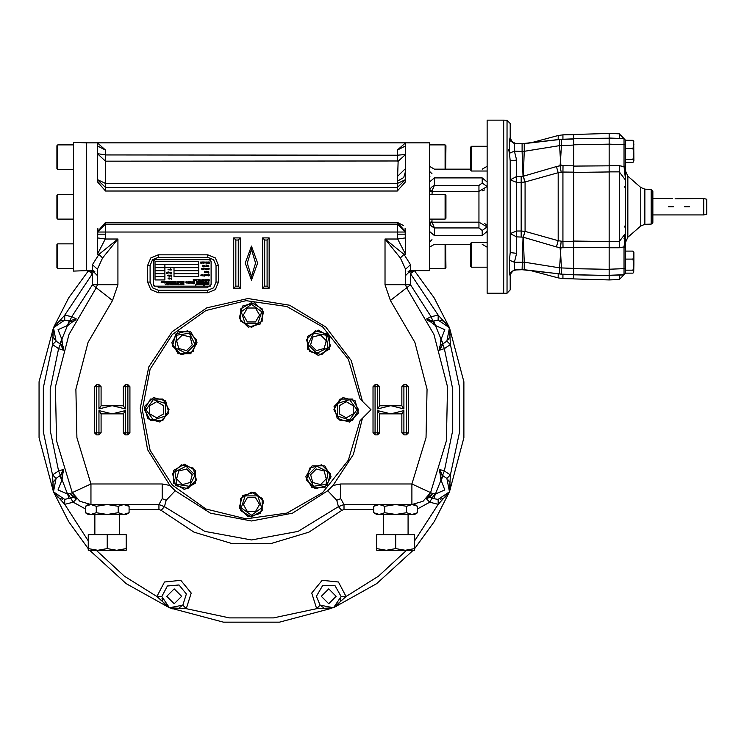 <?xml version="1.0" encoding="UTF-8"?>
<svg xmlns="http://www.w3.org/2000/svg" width="744" height="744" viewBox="0 0 744 744"><rect width="100%" height="100%" fill="white"/><g stroke="black" fill="none" stroke-linecap="round" stroke-linejoin="round"><path stroke-width="1.12" d="M205.856 268.593L206.646 268.352L206.06 268.575L206.516 269.365L205.856 268.593M166.256 283.752L165.745 284.413L166.256 283.752M183.275 281.743L182.624 282.655L183.098 282.441L182.587 281.706L183.275 281.743M209.297 274.787L208.618 274.806L209.287 275.652L208.497 275.959L209.073 275.671L208.422 274.741L209.297 274.787M171.464 269.263L170.832 270.184L171.297 269.96L170.776 269.226L171.464 269.263M165.484 282.181L165.54 281.558L166.368 281.864L166.052 282.701L165.428 282.506L166.117 282.469L166.117 281.771L165.484 282.181M168.005 269.198L168.544 269.83L168.005 269.198M206.544 265.803L205.911 265.004L206.795 265.069L206.758 266.138L205.781 266.501L206.544 265.803M168.377 272.537L167.921 271.96L168.553 272.016L168.525 272.769L167.828 273.029L168.377 272.537M177.602 283.92L178.383 283.585L178.383 284.757L177.602 283.92M178.207 281.874L178.978 281.539L178.978 282.711L178.207 281.874M208.153 268.482L209.138 268.445L208.906 269.821L208.162 269.588L208.962 269.523L208.971 268.584L208.153 268.482M179.239 281.911L179.881 281.576L179.834 282.636L179.239 281.911M163.076 281.539L163.206 282.711L162.48 281.743L162.341 282.72L162.332 281.558L163.076 282.553L163.076 281.539M203.056 274.527L203.224 276.015L202.303 274.787L202.108 276.015L202.108 274.555L203.056 275.81L203.056 274.527M196.314 279.604L197.086 279.818L196.816 280.627L196.314 279.604M204.563 271.681L205.381 271.737L205.205 272.769L204.498 272.248L205.223 271.858L204.563 271.681M169.558 283.622L170.171 283.669L170.041 284.441L169.558 283.622M181.406 281.651L180.913 282.72L181.22 281.66L180.671 281.539L181.406 281.651M169.167 272.248L169.744 272.946L169.167 272.248M360.124 420.611L348.332 460.173L322.71 492.528L286.905 513.062L246.032 518.838L205.939 509.026L172.348 485.041L150.065 450.306L142.262 409.777L150.065 369.238L172.348 334.502L205.939 310.518L246.032 300.706L286.905 306.482L322.71 327.016L348.332 359.371L360.124 398.933L370.958 409.777L360.124 420.611M201.457 268.854L202.033 268.231L202.582 268.835L202.005 269.458L201.457 268.854M167.614 275.54L168.051 275.057L168.479 275.522L168.042 276.005L167.614 275.54M200.731 275.075L201.763 274.815L201.485 275.606L200.731 275.075M207.278 274.573L208.153 274.815L207.892 275.615L207.278 274.573M195.04 280.088L195.579 279.493L196.1 280.07L195.56 280.655L195.04 280.088M199.866 280.088L200.899 279.828L200.629 280.618L199.866 280.088M179.722 284.106L180.253 284.664L179.555 284.217L180.299 283.603L179.722 284.106M175.947 284.022L176.756 283.817L176.542 284.441L175.947 284.022M166.489 283.622L167.186 283.808L166.972 284.441L166.489 283.622M201.95 280.088L202.489 279.493L203.01 280.07L202.461 280.655L201.95 280.088M200.22 262.539L200.759 261.953L201.28 262.52L200.74 263.106L200.22 262.539M168.023 278.033L168.739 278.228L168.525 278.879L168.023 278.033M168.879 269.096L169.576 269.282L169.362 269.914L168.879 269.096M202.256 265.943L202.582 265.366L203.345 265.664L203.056 266.501L202.256 265.943M201.671 268.844L202.349 269.021L202.191 268.435L201.671 268.844M167.781 275.531L168.302 275.401L167.781 275.531M200.936 275.066L201.261 275.494L201.578 274.908L200.936 275.066M195.235 280.07L195.877 280.246L195.728 279.688L195.235 280.07M200.071 280.07L200.545 280.469L200.713 279.911L200.071 280.07M176.105 284.013L176.607 284.143L176.105 284.013M202.145 280.07L202.787 280.246L202.638 279.688L202.145 280.07M200.424 262.53L200.899 262.92L201.01 262.232L200.424 262.53M202.47 265.924L203.14 266.11L202.982 265.524L202.47 265.924M171.483 275.085L171.464 276.294L170.906 276.266L170.664 275.103L171.325 275.624L171.483 275.085M172.227 282.143L173.129 281.539L173.129 282.711L172.227 282.143M161.076 282.143L161.987 281.539L161.987 282.711L161.076 282.143M170.534 278.619L171.464 277.996L171.464 279.205L170.534 278.619M652.823 218.95L652.823 194.491M652.823 197.858L652.823 219.257M652.823 222.437L652.823 191.003L651.233 189.357L651.233 224.084L652.823 222.437M609.141 275.401L624.03 274.88L625.62 273.234L625.62 180.206L625.62 188.874L624.504 186.4M619.259 275.048L619.259 279.604L625.62 273.113L632.977 273.113L633.665 272.323L633.86 264.641L632.977 259.126L625.62 259.126M609.141 270.342L609.141 275.233L624.03 274.759L624.03 246.906L625.62 247.706L625.62 258.559M633.665 161.597L632.977 162.387L625.62 162.387L625.62 165.735L625.62 144.866L624.03 144.736L624.03 166.535L625.62 180.206L619.259 171.892L619.259 241.549L625.62 233.235L625.62 165.735L624.03 166.535L625.044 173.482M633.86 141.806L632.977 140.328L625.62 140.207L625.62 144.866M609.141 143.099L609.141 138.207L624.03 138.682L609.141 138.04M609.141 247.659L573.698 247.315L573.698 268.658L609.141 269.337L609.141 140.132M609.141 275.457L573.698 274.722L573.698 278.926L609.141 279.977L609.141 275.457L573.698 274.843M609.141 137.984L609.141 133.474L573.698 134.515L573.698 138.719L609.141 138.152L573.698 138.607M609.141 138.207L609.141 144.103L573.698 144.782L573.698 247.315M573.698 274.564L561.339 274.127L573.698 274.564M509.491 273.169L510.245 276.117L510.245 289.9L510.737 273.69L512.886 271.002L515.787 269.942L514.346 269.858L509.491 273.169L509.491 260.168L510.245 252.569L510.245 160.871L509.491 153.273L509.491 140.272L510.245 137.324L510.245 123.541L510.245 138.096M510.245 175.417L510.245 176.97M510.245 236.471L510.245 238.024L510.245 236.471M507.064 293.192L507.064 120.249L503.651 120.128L503.651 293.313L507.064 293.192L510.245 289.9M625.62 159.43L632.977 159.43L633.86 160.909L633.665 141.118M632.977 259.126L633.86 255.09L633.86 264.641L632.977 270.156L625.62 270.156L625.62 260.195M632.977 251.054L633.86 255.09L633.86 252.188L632.977 251.054L625.62 251.054M633.665 272.323L632.977 270.156M703.722 214.96L706.8 214.142L706.8 199.299L703.722 198.481L703.722 214.96L652.897 214.96L652.897 215.965L652.897 197.476M503.651 120.184L487.171 120.184L487.171 293.257L503.651 293.257M429.474 182.02L434.422 177.872L434.422 185.461L431.483 187.19L429.697 189.608L432.059 191.282L478.922 191.282L478.922 185.461L434.422 185.461L432.338 190.018L431.948 194.361M429.697 223.832L432.059 222.168L434.422 227.98L431.483 226.25L429.697 223.832L429.474 222.642L431.948 221.535L432.059 222.168L478.922 222.168L478.922 191.282L487.171 186.53L482.224 183.033L478.922 185.461M97.352 145.936L105.592 150.065L97.352 142.848L97.352 181.685L105.592 191.059L397.333 191.059L405.573 181.685L405.573 142.848L429.474 142.848L429.474 270.593L410.521 270.593L410.521 264.706L404.02 254.327L384.974 238.973L384.974 284.729L390.433 300.52L410.521 284.729L384.974 284.729M405.573 237.885L397.64 238.973L405.573 254.327L405.08 228.51M97.845 228.51L97.352 254.327L98.906 254.327L117.952 238.973L102.598 258.01L97.352 269.198L92.405 264.706L92.405 270.593L97.352 275.54M86.639 142.82L86.639 270.621L73.451 271.086L73.451 142.355L86.639 142.82M57.79 268.528L56.963 267.71L56.963 244.627L57.79 243.809L57.79 268.528L73.451 268.528M56.963 218.262L57.79 219.08L56.963 218.262L56.963 195.179L57.79 194.361L57.79 219.08L73.451 219.08M57.79 169.632L56.963 168.814L56.963 145.731L57.79 144.913L57.79 169.632L73.451 169.632M417.57 508.859L429.753 502.246L438.216 504.348L438.151 499.401L449.432 491.775L446.856 478.401L450.39 474.951L459.634 431.827L459.634 387.717L450.39 344.593L446.856 341.143L449.432 327.769L438.151 320.143L438.216 315.196L410.521 273.68L412.167 272.276L411.851 270.593M438.151 320.143L433.706 320.915L435.426 325.547L444.856 329.666L441.099 339.245L443.164 343.737L446.856 341.143M443.164 475.807L441.099 480.299L444.856 489.877L435.426 493.997L433.706 498.629L438.151 499.401L449.432 491.775L446.856 478.401L442.522 475.537L440.913 480.206L439.611 469.436L444.326 470.933L442.522 475.537L439.611 469.436L439.397 471.305M89.689 550.281L126.238 583.649L169.465 607.736L186.288 608.694L191.189 593.042L180.82 580.329L164.489 581.985L156.891 596.521L161.829 596.465L167.353 586.021L178.988 584.924L186.335 594.01L182.829 605.16L186.288 608.694L229.412 617.939L273.513 617.939L316.637 608.694L311.736 593.042L322.106 580.329L338.436 581.985L346.034 596.521L341.096 596.465L334.995 585.658L322.589 585.584L316.367 596.316L320.097 605.16L316.637 608.694L333.461 607.736L376.687 583.649L413.236 550.281M88.285 540.888L64.709 504.348L73.172 502.246L67.983 493.784L70.289 493.514L72.977 497.308L64.775 499.401L53.494 491.775L56.07 478.401L53.494 491.775L64.775 499.401L64.709 504.348L53.494 491.775L68.662 521.572L88.285 548.654M69.22 498.629L67.499 493.997L58.069 489.877L61.826 480.299L59.762 475.807L56.07 478.401L52.536 474.951L53.494 491.775L52.694 488.864M59.762 475.807L60.404 475.537L58.599 470.933L52.536 474.951L43.291 431.827L43.291 387.717L52.536 344.593L56.07 341.143L53.494 327.769L64.775 320.143L64.709 315.196L53.494 327.769L39.023 381.802L39.023 437.742L53.494 491.775L56.116 495.718M56.07 341.143L59.762 343.737L61.826 339.245L58.069 329.666L67.499 325.547L69.22 320.915L64.775 320.143M94.869 271.253L93.456 271.253L92.405 273.68L88.415 270.9M432.106 497.903L433.706 498.629L432.106 497.903L434.942 493.784L432.636 493.514L426.303 498.703L429.753 502.246L432.106 497.903L429.948 497.308L432.636 493.514L430.627 492.593L423.029 501.307L411.925 504.553L411.925 483.944L430.627 492.593L446.381 440.867L447.507 386.806L433.91 334.465L406.633 287.779L405.573 284.729L405.573 269.198L400.328 258.01L384.974 238.973L397.64 238.973L397.333 232.044L405.573 232.044L397.333 224.084L397.333 232.044L105.592 232.044L105.592 234.128L97.352 234.128M405.573 234.128L397.333 234.128M97.352 237.885L105.285 238.973L97.352 254.327M240.34 288.207L233.746 288.207L233.746 237.941L240.34 237.941L240.34 288.207L238.275 286.152L235.802 286.152L235.802 239.996L238.275 239.996L238.275 286.152M240.34 237.941L238.275 239.996M233.746 237.941L235.802 239.996M233.746 288.207L235.802 286.152M269.179 288.207L269.179 237.941L262.586 237.941L262.586 288.207L269.179 288.207L267.124 286.152L267.124 239.996L264.65 239.996L264.65 286.152L267.124 286.152M262.586 288.207L264.65 286.152M269.179 237.941L267.124 239.996M262.586 237.941L264.65 239.996M204.898 265.357L204.879 266.929L203.912 265.636L203.717 266.938L203.726 265.357L204.693 266.705L204.898 265.357M207.911 266.268L207.167 266.436L207.083 265.348L207.883 265.403L207.278 266.12L207.911 266.268M167.549 281.539L167.53 282.711L166.805 281.743L166.647 282.711L166.665 281.539L167.4 282.553L167.549 281.539M170.134 281.539L170.116 282.711L169.39 281.743L169.251 282.72L169.241 281.558L169.985 282.553L170.134 281.539M379.273 514.439L376.734 514.439L373.795 512.746L379.273 514.439L384.741 512.746L384.741 506.246L379.273 504.553L373.795 506.246L373.795 512.746L379.273 514.439L412.102 514.439L417.57 512.746L417.57 506.246L412.102 504.553L406.633 506.246L406.633 512.746L395.687 514.439L384.741 512.746M417.57 512.746L414.641 514.439L412.102 514.439L406.633 512.746M414.641 504.553L412.102 504.553L417.57 506.246L414.641 504.553M373.795 509.491L343.97 509.491L343.97 504.553L412.102 504.553M395.687 534.62L376.734 534.62L376.734 550.281L405.164 550.281L414.641 548.588L414.641 550.281L405.164 550.281L395.687 548.588L395.687 534.62L414.641 534.62L414.641 548.588M162.173 483.944L162.173 498.666L166.21 500.266L175.166 490.752L169.911 485.451L162.173 483.944L91.001 483.944L72.298 492.593L56.544 440.867L55.419 386.806L69.006 334.465L96.292 287.779L97.352 284.729L92.405 284.729L112.493 300.52L88.052 342.333L75.888 389.205L76.892 437.621L91.001 483.944L91.001 504.553L88.285 504.553L85.346 506.246L85.346 512.746L90.824 514.439L88.285 514.439L85.346 512.746L90.824 514.439L96.292 512.746L96.292 506.246L90.824 504.553L85.346 506.246M123.653 504.553L129.121 506.246L123.653 504.553L118.184 506.246L118.184 512.746L107.238 514.439L90.824 514.439M96.292 512.746L107.238 514.439L123.653 514.439L129.121 512.746L129.121 506.246L126.192 504.553M129.121 512.746L126.192 514.439L123.653 514.439L118.184 512.746M107.238 534.62L88.285 534.62L88.285 550.281L116.715 550.281L126.192 548.588L126.192 550.281L116.715 550.281L107.238 548.588L107.238 534.62L126.192 534.62L126.192 548.588M445.135 169.13L445.135 144.913L429.474 144.913M445.637 169.13L445.963 145.731L445.135 144.913M445.637 244.311L445.963 267.71L445.135 268.528L445.135 244.311M445.135 194.361L445.963 195.179L445.963 218.262L445.135 219.08L445.135 194.361L429.474 194.361M471.51 171.008L470.682 170.181L470.682 147.107L471.51 146.28L471.51 171.008L487.171 171.008M471.51 267.161L470.682 266.333L470.682 243.26L471.51 242.432L471.51 267.161L487.171 267.161M651.233 224.084L644.871 224.307L644.871 189.134L651.233 189.357M644.871 224.307L640.751 225.944L640.751 187.497L644.871 189.134M640.751 225.944L627.862 237.252L627.862 176.189L625.62 171.232M516.606 236.88L516.606 253.379L514.346 262.288L514.346 269.858L522.065 269.616L522.986 237.15L516.606 236.88L510.245 233.625L516.606 231.049L521.172 231.049L521.172 182.392L516.606 182.401L516.606 236.88M516.606 160.062L516.606 176.56L521.172 176.542L522.986 176.291L522.065 151.46L514.346 151.153L516.606 160.062L510.245 160.871M573.698 145.043L561.45 145.517L560.511 160.481L559.59 145.61L524.213 151.311L524.213 143.732L514.346 143.583L522.065 143.825L522.065 151.46L524.213 151.311L523.274 176.272L525.05 182.01L525.05 231.43L558.167 240.703L558.167 172.738L524.966 182.029L521.172 182.392L521.172 176.542M530.863 270.602L558.167 277.912L558.167 273.82M558.167 139.621L558.167 135.529L530.863 142.839M558.167 277.912L562.948 278.591L562.948 274.183M573.698 247.603L560.939 247.761L560.511 252.337L560.092 247.696L556.428 246.896L558.167 240.703L562.948 241.437L562.948 172.004L558.167 172.738L556.428 166.544L560.092 165.745L560.511 161.104L560.939 165.68L573.698 165.838M562.948 139.258L562.948 134.85L558.167 135.529M609.141 133.483L619.259 133.836L619.259 138.393M431.948 219.08L431.948 221.535M478.922 227.98L478.922 222.168L487.171 226.911L482.224 230.407L478.922 227.98L434.422 227.98L434.422 235.569L482.224 235.569L482.224 230.407M408.047 271.253L409.46 271.253L409.433 270.714M414.641 548.654L434.264 521.572L449.432 491.775L463.903 437.742L463.903 381.802L449.432 327.769L438.216 315.196L431.083 316.646L433.045 321.148L433.706 320.915M450.371 487.125L449.432 491.775L450.39 474.951L444.326 470.933L452.733 430.441L452.733 389.103L444.326 348.62L441.099 339.245L435.426 325.547L426.693 318.916L431.083 316.646L410.521 284.729L410.521 273.68L409.46 271.253L412.167 272.276L414.324 270.593M446.809 323.826L449.432 327.769L450.39 344.593L444.326 348.62L439.611 350.108L439.397 348.238M88.545 270.593L68.764 297.805L53.494 327.769L52.536 344.593L58.599 348.62L50.192 389.103L50.192 430.441L58.599 470.933L63.314 469.436L63.528 471.305M62.515 345.588L60.404 344.016L63.314 350.108L58.599 348.62L60.404 344.016L59.762 343.737M67.695 325.621L76.232 318.916L71.843 316.646L64.709 315.196L92.405 273.68L92.405 284.729L71.843 316.646L67.499 325.547L61.826 339.245L63.314 350.108L63.528 348.238M97.352 269.198L97.352 284.729L117.952 284.729L117.952 238.973L105.285 238.973L105.592 234.128M105.592 222.382L105.592 232.044L97.352 232.044L105.592 224.084L397.333 224.084L397.333 222.382L105.592 222.382L97.352 231.756M105.592 150.065L105.592 154.919L397.333 155.189L397.333 150.065L405.573 145.936M379.617 432.85L377.552 432.85L377.552 434.905L379.617 432.85L379.617 413.822L401.872 413.822L401.872 432.85L403.927 434.905L403.927 432.85L401.872 432.85M406.401 432.85L406.401 434.905L408.465 432.85L406.401 432.85L406.401 386.694L408.465 386.694L406.401 384.639L406.401 386.694L403.927 386.694L403.927 384.639L401.872 386.694L403.927 386.694L403.927 408.949L390.74 405.647L377.552 408.949L377.552 386.694L379.617 386.694L377.552 384.639L377.552 386.694L375.088 386.694L375.088 384.639L373.023 386.694L375.088 386.694L375.088 432.85L373.023 432.85L375.088 434.905L375.088 432.85L377.552 432.85L377.552 410.595L390.74 413.897L403.927 410.595L403.927 432.85L406.401 432.85M123.309 386.694L125.373 386.694L125.373 384.639L123.309 386.694L123.309 405.722L101.054 405.722L101.054 386.694L98.999 384.639L98.999 386.694L101.054 386.694M96.525 386.694L96.525 384.639L94.46 386.694L96.525 386.694L96.525 432.85L94.46 432.85L96.525 434.905L96.525 432.85L98.999 432.85L98.999 434.905L101.054 432.85L98.999 432.85L98.999 410.595L112.186 413.897L125.373 410.595L125.373 432.85L123.309 432.85L125.373 434.905L125.373 432.85L127.838 432.85L127.838 434.905L129.902 432.85L127.838 432.85L127.838 386.694L129.902 386.694L127.838 384.639L127.838 386.694L125.373 386.694L125.373 408.949L112.186 405.647L98.999 408.949L98.999 386.694L96.525 386.694M327.76 490.752L336.716 500.266L340.752 498.666L340.752 483.944L333.014 485.451L327.76 490.752L292.504 513.183L251.463 521.033L210.422 513.183L175.166 490.752M343.97 509.491L341.766 510.338L308.909 532.118L271.169 543.483L231.756 543.483L194.017 532.118L161.16 510.338L164.461 506.655L204.879 531.365L251.463 539.986L298.046 531.365L338.464 506.655L336.716 500.266M341.766 510.338L338.464 506.655L343.97 504.553L340.752 498.666M161.16 510.338L158.956 509.491L158.956 504.553L162.173 498.666M158.333 254.829L150.762 257.973L147.619 265.552L150.093 265.552L150.093 282.032L152.511 287.854L158.333 290.272L207.781 290.272L207.781 292.745L215.36 289.602L218.494 282.032L218.494 265.552L215.36 257.973L207.781 254.829L158.333 254.829L158.333 257.303L152.511 259.721L150.093 265.552M147.619 265.552L147.619 282.032L150.093 282.032M207.781 290.272L213.612 287.854L216.02 282.032L216.02 265.552L213.612 259.721L207.781 257.303L207.781 254.829M216.02 265.552L218.494 265.552M216.02 282.032L218.494 282.032M147.619 282.032L150.762 289.602L158.333 292.745L158.333 290.272M85.346 508.859L73.172 502.246L76.623 498.703L75.191 497.736M72.977 497.308L76.623 498.703L70.289 493.514L72.298 492.593L79.896 501.307L91.001 504.553L158.956 504.553L164.461 506.655L166.21 500.266M205.502 262.865L204.795 263.013L204.712 261.981L205.465 262.037L204.888 262.706L205.502 262.865M193.208 279.521L193.589 280.488L193.877 279.53L194.277 280.488L194.733 279.521L194.751 280.618L193.375 280.627L193.208 279.521M204.107 268.268L204.089 269.839L203.112 268.547L202.926 269.858L202.935 268.277L203.903 269.626L204.107 268.268M170.46 275.819L169.874 275.922L169.809 275.085L170.46 275.819M164.526 281.53L165.112 281.539L165.112 282.729L164.526 281.53M195.719 285.631L195.719 284.803L195.719 285.631M186.27 282.785L186.911 282.85L185.926 282.432L185.981 281.678L187.116 281.651L187.386 282.041L186.242 282.032L187.153 283.166L186.27 282.785M183.842 284.757L183.545 283.687L183.089 284.747L183.359 283.585L183.963 283.808L183.842 284.757M172.31 283.576L172.887 283.585L172.896 284.766L172.31 283.576M172.143 284.292L171.576 284.394L171.501 283.576L172.143 284.292M183.396 281.53L184.001 281.595L183.982 282.729L183.396 281.53M181.629 281.585L182.317 281.558L182.02 282.729L181.629 281.585M205.539 275.429L204.823 275.55L204.74 274.517L205.502 274.573L204.925 275.243L205.539 275.429M170.748 273.104L171.176 272.239L171.473 273.346L171.064 272.36L170.674 273.346L170.395 272.36L169.995 273.346L170.32 272.202L170.748 273.104M170.311 278.73L169.725 278.833L169.66 277.986L170.311 278.73M206.088 266.147L206.562 266.138L206.088 266.147M195.719 285.557L195.719 284.868L195.719 285.557M201.94 284.124L201.94 281.967L201.94 284.124M169.065 275.168L169.465 276.201L169.065 275.168M201.884 263.088L201.364 263.553L201.717 261.972L201.884 263.088M206.581 262.083L207.065 263.367L206.581 262.083M165.029 283.65L165.41 284.673L165.029 283.65M177.807 282.078L177.965 282.72L177.807 282.227L177.1 282.72L177.119 281.53L177.807 282.078M201.103 279.623L201.596 280.916L201.103 279.623M169.911 485.451L147.61 449.674L140.216 408.168L148.8 366.885L172.124 331.768L206.851 307.849L247.975 298.567L289.602 305.254L325.751 326.951L351.233 360.542L362.393 401.202M203.577 262L203.726 263.497L203.577 262M207.623 271.616L208.05 272.778L207.52 271.848L207.018 272.778L207.623 271.616M206.302 275.531L206.906 274.508L206.916 275.615L206.302 275.531M167.819 281.539L168.46 281.539L168.46 282.711L167.828 282.711L168.321 281.66L167.819 281.539M170.46 281.548L170.599 282.729L170.46 281.548M171.817 282.218L171.334 281.53L171.966 281.539L171.985 282.664L171.325 282.711L171.817 282.218M180.922 283.613L181.303 284.673L180.922 283.613M192.668 281.883L194.342 281.669L194.742 283.418L193.022 283.789L192.705 283.278L193.71 283.566L194.398 282.776L193.719 281.92L193.152 282.125L193.7 282.832L192.668 282.832L192.668 281.883M168.386 283.603L168.925 284.766L168.488 283.734L168.218 284.766L167.781 283.734L167.363 284.766L167.679 283.603L168.153 284.515L168.386 283.603M175.872 281.539L175.854 282.711L175.231 281.762L174.589 282.711L174.589 281.53L174.728 282.599L175.166 281.53L175.714 282.599L175.872 281.539M206.488 265.422L206.004 265.18L206.488 265.422M201.931 284.255L201.447 283.008L201.94 281.846L202.424 283.287L201.931 284.255M206.051 284.255L205.567 283.008L206.069 281.846L206.544 283.287L206.051 284.255M206.06 284.124L206.069 281.967L206.06 284.124M166.284 272.22L166.628 273.253L166.284 272.22M167.075 272.202L167.261 272.936L167.633 272.211L167.623 273.429L167.075 272.202M208.497 261.981L209.297 261.99L209.297 263.469L208.506 263.488L209.12 263.32L208.571 262.799L209.12 262.139L208.497 261.981M175.361 283.576L175.807 284.441L174.905 283.734L174.561 284.45L175.361 283.576M170.636 283.576L170.832 284.338L171.213 283.576L171.185 284.459L170.562 284.366L170.636 283.576M209.083 279.53L209.65 280.627L209.194 279.716L208.952 280.627L208.506 279.716L208.06 280.627L208.394 279.53L208.869 280.33L209.083 279.53M206.339 280.59L206.674 279.53L207.139 280.33L207.613 279.549L207.929 280.627L207.474 279.716L207.232 280.627L206.786 279.716L206.339 280.59M205.642 279.53L206.209 280.627L205.753 279.716L205.511 280.627L205.065 279.716L204.619 280.627L204.953 279.53L205.418 280.33L205.642 279.53M168.925 278.005L169.307 279.121L168.925 278.005M170.395 268.724L170.543 269.914L169.958 269.905L170.395 268.724M205 268.277L205.465 269.737L205 268.277M207.278 265.878L207.725 265.524L207.278 265.878M204.888 262.483L205.316 262.148L204.888 262.483M204.925 275.02L205.344 274.685L204.925 275.02M202.48 261.99L202.703 262.939L203.196 261.99L203.196 263.069L202.368 262.976L202.48 261.99M205.716 262.985L206.311 261.972L206.33 263.069L205.716 262.985M206.6 272.602L205.753 272.211L206.72 271.16L206.6 272.602M198.983 280.451L199.569 279.521L199.587 280.609L198.983 280.451M203.159 280.469L203.754 279.521L203.772 280.609L203.159 280.469M190.771 282.013L192.185 281.809L192.138 283.073L190.966 283.064L190.752 282.283L191.887 282.283L190.771 282.013M201.94 284.692L201.094 284.338L200.852 283.055L201.094 281.771L201.94 281.427L202.796 281.762L203.038 283.055L202.796 284.338L201.94 284.692M206.069 284.692L205.214 284.338L204.972 283.055L205.214 281.771L206.069 281.427L206.916 281.762L207.157 283.055L206.916 284.338L206.069 284.692M189.395 281.743L190.343 281.651L190.427 282.283L189.422 282.683L190.213 283.204L189.041 283.064L188.874 281.558L189.395 281.743M182.215 283.576L182.401 284.338L182.792 283.576L182.792 284.441L182.131 284.366L182.215 283.576M173.789 283.576L173.975 284.338L174.356 283.576L174.347 284.45L173.705 284.366L173.789 283.576M207.13 268.435L207.818 268.37L207.902 269.421L207.464 268.407L206.944 269.421L207.13 268.435M205.967 272.192L206.572 272.416L206.413 271.811L205.967 272.192M180.132 284.58L179.722 284.236L180.132 284.58M201.94 284.561L202.694 284.255L202.898 283.055L202.694 281.855L201.94 281.558L201.187 281.855L200.982 283.055L201.187 284.255L201.94 284.561M206.06 284.561L206.813 284.255L207.018 283.055L206.813 281.855L206.06 281.558L205.307 281.855L205.102 283.055L205.307 284.255L206.06 284.561M179.397 281.892L179.862 282.05L179.397 281.892M169.93 269.477L170.385 269.654L169.93 269.477M208.822 266.771L208.115 266.854L208.664 265.338L208.822 266.771M208.832 273.029L208.125 273.16L208.673 271.607L208.832 273.029M176.895 284.32L177.379 283.576L177.379 284.441L176.895 284.32M515.425 143.462L511.677 141.323L510.245 137.324L510.691 139.649L512.263 141.946L515.787 143.499M337.292 418.714L349.513 421.988L358.459 413.05L355.186 400.83L342.965 397.556L334.019 406.494L337.292 418.714M358.599 409.777L352.423 420.481L340.055 420.481L333.879 409.777L340.055 399.063L352.423 399.063L358.599 409.777M184.447 464.135L173.492 470.468L173.492 483.116L184.447 489.44L195.402 483.116L195.402 470.468L184.447 464.135M175.705 485.534L172.506 473.593L181.248 464.851L193.189 468.05L196.388 479.992L187.646 488.734L175.705 485.525M165.633 400.83L153.413 397.556L144.466 406.494L147.74 418.714L159.96 421.988L168.907 413.05L165.633 400.83M144.327 409.777L150.502 399.063L162.871 399.063L169.046 409.777L162.871 420.481L150.502 420.481L144.327 409.777L144.364 406.912M305.831 476.792L312.154 487.748L324.803 487.748L331.127 476.792L324.803 465.837L312.154 465.837L305.831 476.792M327.221 485.534L315.279 488.734L306.537 479.992L309.737 468.05L321.678 464.851L330.42 473.593L327.221 485.525M242.516 495.606L239.243 507.827L248.189 516.764L260.409 513.49L263.683 501.27L254.736 492.333L242.516 495.606M251.463 516.913L240.758 510.728L240.758 498.368L251.463 492.184L262.167 498.368L262.167 510.728L251.463 516.913M260.409 323.938L263.683 311.717L254.736 302.78L242.516 306.054L239.243 318.274L248.189 327.211L260.409 323.938M251.463 302.631L262.167 308.816L262.167 321.176L251.463 327.36L240.758 321.176L240.758 308.816L251.463 302.631M197.095 342.752L190.771 331.796L178.123 331.796L171.799 342.752L178.123 353.707L190.771 353.707L197.095 342.752M175.705 334.01L187.646 330.81L196.388 339.552L193.189 351.493L181.248 354.693L172.506 345.951L175.705 334.01M318.478 355.409L329.434 349.085L329.434 336.428L318.478 330.103L307.523 336.428L307.523 349.085L318.478 355.409M327.221 334.01L330.42 345.951L321.678 354.693L309.737 351.493L306.537 339.552L315.279 330.81L327.221 334.019M207.371 262.028L208.292 261.981L208.274 263.078L207.39 263.088L207.371 262.028M164.303 281.539L163.866 282.729L163.42 281.548L164.303 281.539M173.352 281.585L174.366 281.53L173.938 282.729L173.352 281.585M204.368 274.517L204.284 276.154L204.368 274.517M168.897 272.211L168.795 273.048L168.897 272.211M204.702 272.304L205.307 272.304L204.702 272.304M207.409 275.168L207.985 275.168L207.409 275.168M168.125 278.516L168.6 278.516L168.125 278.516M195.905 285.426L195.532 284.989L195.905 285.426M356.953 409.777L349.55 419.96L337.571 416.073L337.571 403.471L349.55 399.584L356.953 409.777M176.867 484.363L174.896 471.929L186.121 466.209L195.03 475.109L189.311 486.334L176.867 484.363M145.973 409.777L153.376 399.584L165.354 403.471L165.354 416.073L153.376 419.96L145.973 409.777M326.058 484.363L313.615 486.334L307.895 475.109L316.805 466.209L328.03 471.929L326.058 484.363M251.463 515.266L241.27 507.864L245.167 495.885L257.759 495.885L261.656 507.864L251.463 515.266M251.463 304.287L261.656 311.69L257.759 323.668L245.167 323.668L241.27 311.69L251.463 304.287M176.867 335.181L189.311 333.21L195.03 344.435L186.121 353.335L174.896 347.615L176.867 335.181M326.058 335.181L328.03 347.615L316.805 353.335L307.895 344.435L313.615 333.21L326.058 335.181M168.786 275.987L168.721 275.075L168.786 275.987M205.986 275.633L205.986 274.499L205.986 275.633M198.648 281.158L197.895 279.521L198.555 280.135L198.75 279.549L198.648 281.158M198.899 283.817L199.578 283.325L199.578 281.511L200.303 281.511L200.303 284.608L199.68 284.041L198.899 284.692L198.899 283.817M203.679 284.069L203.772 281.474L204.674 284.608L203.679 285.454L203.679 284.069M207.502 283.817L208.18 283.325L208.18 281.511L208.906 281.511L208.906 284.608L208.283 284.041L207.502 284.692L207.502 283.817M187.562 282.841L188.548 281.558L188.548 283.278L187.562 282.841M181.713 284.459L181.787 283.576L181.713 284.459M172.394 282.134L172.989 282.59L172.989 281.66L172.394 282.134M177.779 283.901L178.235 284.124L177.779 283.901M204.265 284.199L204.154 281.706L203.512 281.632L203.521 284.478L204.256 285.324L204.265 284.199M189.971 281.902L189.422 282.385L189.971 281.902M178.374 281.864L178.839 282.078L178.374 281.864M161.253 282.134L161.848 282.59L161.848 281.66L161.253 282.134M170.711 278.609L171.315 279.084L171.315 278.126L170.711 278.609M191.199 282.562L191.878 282.562L191.199 282.562M199.708 281.632L199.029 284.534L199.755 283.762L200.183 284.478L200.183 281.632L199.708 281.632M208.311 281.632L207.623 284.534L208.357 283.762L208.776 284.478L208.311 281.632M321.315 596.316L328.736 588.904L336.149 596.316L328.736 603.737L321.315 596.316M166.777 596.316L174.189 588.904L181.61 596.316L174.189 603.737L166.777 596.316M340.752 483.944L411.925 483.944L426.033 437.621L427.037 389.205L414.873 342.333L390.433 300.52M172.431 608.555L223.498 622.216L279.428 622.216L330.55 608.546M197.774 284.608L197.848 283.194L197.141 284.608L196.379 284.608L197.03 283.622L196.379 283.213L197.076 283.213L196.37 281.511L197.16 281.511L197.597 282.794L197.774 281.511L198.462 281.511L198.462 284.608L197.774 284.608M69.22 320.915L76.232 318.916L75.06 320.394M689.493 206.72L684.545 206.72L689.493 206.72M673.422 206.72L668.475 206.72L673.422 206.72M397.417 181.173L403.722 177.574L405.573 171.176M341.096 596.465L333.461 607.736L320.097 605.16L333.461 607.736L341.096 596.465M182.829 605.16L169.465 607.736L161.829 596.465L169.465 607.736L182.829 605.16M450.371 332.419L449.432 327.769L434.161 297.805L414.38 270.593M362.393 418.342L353.381 454.389L333.014 485.451M251.463 276.675L255.536 263.078L251.463 249.473L247.296 263.078L251.463 276.675L251.481 280.107L257.601 263.078L251.481 246.041L245.232 263.078L251.481 280.107M336.139 606.211L333.461 607.736L346.034 596.521L378.454 576.182L406.633 550.281M96.292 550.281L124.471 576.182L156.891 596.521L169.465 607.736L166.833 606.248M609.141 275.233L609.141 269.337M609.141 273.308L609.141 269.468M609.141 275.289L609.141 273.364M609.141 138.152L609.141 140.086M609.141 241.521L573.698 241.065L573.698 244.404M573.698 144.782L573.698 138.719M573.698 274.722L573.698 268.658M573.698 143.471L573.698 144.29M524.055 269.691L559.59 273.904L522.139 269.728L524.213 269.709L524.213 262.13L514.346 262.288L509.491 260.168L509.714 259.024M510.059 138.691L509.575 140.095M508.58 149.581L509.714 154.417M510.245 252.569L516.606 253.379M509.491 140.272L514.346 143.583L514.346 151.153L509.491 153.273M522.223 143.834L561.339 139.314L559.59 139.537L559.59 145.61L561.45 145.517L561.45 139.388L573.698 138.998M556.428 246.896L522.986 237.15M523.311 237.197L524.213 262.13L559.59 267.831L560.576 252.96L561.45 267.924L559.59 267.831L559.59 273.904L561.45 274.052L561.45 267.924L573.698 268.398M521.172 236.899L521.172 231.049L524.966 231.412L523.274 237.169M523.181 237.085L524.966 231.412M523.181 176.356L524.966 182.029M560.511 252.337L560.511 252.96M523.311 176.244L556.428 166.544M560.511 160.481L560.511 161.104M560.939 247.761L560.092 247.696M560.539 247.538L561.143 241.382M561.143 172.059L560.092 165.745M563.059 247.798L562.948 241.437L573.698 241.261M573.698 172.18L562.948 172.004L563.059 165.642M609.141 171.92L573.726 172.376L573.698 169.037M573.698 166.126L609.141 165.782M609.141 269.272L625.62 268.575M624.039 238.452L625.62 233.235L624.03 246.906L619.259 247.724L609.141 247.706M619.259 247.724L619.259 241.549L609.141 241.568M609.141 165.735L619.259 165.717L619.259 171.892L609.141 171.873M625.62 140.318L624.03 138.682L624.03 144.736L609.141 144.169M619.259 165.717L624.03 166.535M632.977 159.43L633.86 153.915L632.977 148.4L625.62 148.4M632.977 140.328L633.86 144.364L632.977 148.4M675.068 198.862L703.722 198.481M487.171 166.284L482.224 169.13M429.474 166.284L434.422 169.13L470.682 169.13M484.763 189.906L482.084 190.92M484.763 223.535L486.539 225.069M429.474 247.157L434.422 244.311L470.682 244.311M482.224 244.311L487.171 247.157M434.422 177.872L482.224 177.872L487.171 182.02M431.948 191.906L429.474 190.799L429.697 189.608M434.422 235.569L429.474 231.421M487.171 231.421L482.224 235.569M403.574 225.581L397.333 222.382L405.573 231.756M92.405 264.706L98.906 254.327L102.598 258.01M57.79 243.809L73.451 243.809M56.963 195.179L57.79 194.361L73.451 194.361M57.79 144.913L73.451 144.913M440.355 320.366L442.336 320.924M444.066 321.724L445.544 322.701M448.251 339.431L449.255 337.627M449.906 335.842L450.269 334.103M448.251 480.113L449.255 481.917M449.906 483.702L450.269 485.441M440.355 499.178L442.336 498.62M444.066 497.82L445.544 496.843M446.809 495.718L449.432 491.775L447.935 494.407M414.641 540.888L438.216 504.348L449.432 491.775L450.232 488.864M443.164 343.737L439.611 350.108L440.913 339.338M439.379 348.518L439.565 347.281M439.583 347.216L439.89 346.425M440.411 345.588L442.522 344.016M439.379 471.026L439.565 472.263M439.583 472.328L439.89 473.119M440.411 473.956L442.522 475.537M427.651 320.208L428.656 320.952M428.711 320.98L429.502 321.324M430.451 321.548L433.064 321.176L435.231 325.621M433.064 321.176L426.693 318.916L427.865 320.394M434.942 493.784L435.426 493.997L440.913 480.206M340.873 598.66L340.315 600.641M339.506 602.37L338.529 603.849M337.413 605.123L336.186 606.174M321.808 606.555L323.603 607.569M325.398 608.22L327.127 608.573M328.82 608.676L330.429 608.564M330.494 608.555L336.093 606.248M181.118 606.555L179.323 607.569M177.528 608.22L175.798 608.573M174.105 608.676L172.487 608.564M162.053 598.66L162.611 600.641M163.42 602.37L164.396 603.849M165.512 605.123L169.465 607.736L172.376 608.546M62.57 499.178L60.59 498.62M58.86 497.82L57.381 496.843M54.675 480.113L53.67 481.917M53.019 483.702L52.657 485.441M52.554 487.125L53.494 491.775L54.982 494.407M67.983 493.784L67.499 493.997L60.404 475.537L62.515 473.956M63.035 473.119L63.342 472.328M63.361 472.263L63.547 471.026M54.675 339.431L53.67 337.627M53.019 335.842L52.657 334.103M52.554 332.419L53.494 327.769L54.982 325.147M62.57 320.366L60.59 320.924M58.86 321.724L57.381 322.701M56.116 323.826L53.494 327.769L52.694 330.689M75.274 320.208L74.27 320.952M74.214 320.98L73.424 321.324M72.475 321.548L69.862 321.176M63.547 348.518L63.361 347.281M63.342 347.216L63.035 346.425M60.404 344.016L62.012 339.338M62.012 480.206L63.314 469.436L60.404 475.537M93.493 270.714L90.759 272.276L91.075 270.593M405.573 269.198L410.521 264.706M400.328 258.01L404.02 254.327L405.573 254.327M397.417 183.396L398.161 161.309L397.333 160.983L105.509 161.15L105.592 183.48L397.333 183.48L405.573 179.546L397.333 187.525L105.592 187.525L97.352 179.639M105.509 183.396L97.352 179.574M398.161 161.309L405.573 154.492L397.333 155.189L397.333 160.983M105.509 161.15L97.352 153.636L105.592 154.919L105.592 161.123M397.333 150.065L405.573 142.848L86.639 142.848M377.552 410.595L379.617 413.822M403.927 410.595L401.872 413.822M403.927 408.949L401.872 405.722L379.617 405.722L379.617 386.694M377.552 408.949L379.617 405.722M125.373 408.949L123.309 405.722M98.999 408.949L101.054 405.722M98.999 410.595L101.054 413.822L123.309 413.822L123.309 432.85M125.373 410.595L123.309 413.822M346.239 401.686L353.242 405.731L353.242 413.813L346.239 417.858L339.236 413.813L339.236 405.731L346.239 401.686M190.166 482.512L182.354 484.604L176.635 478.885L178.727 471.073L186.539 468.98L192.259 474.7L190.166 482.512M156.686 417.858L149.684 413.813L149.684 405.731L156.686 401.686L163.689 405.731L163.689 413.813L156.686 417.858M324.198 471.073L326.291 478.885L320.571 484.604L312.759 482.512L310.667 474.7L316.386 468.98L324.198 471.073M259.554 504.553L255.508 511.556L247.417 511.556L243.372 504.553L247.417 497.541L255.508 497.541L259.554 504.553M243.372 315L247.417 307.988L255.508 307.988L259.554 315L255.508 322.003L247.417 322.003L243.372 315M178.727 348.471L176.635 340.659L182.354 334.94L190.166 337.032L192.259 344.853L186.539 350.573L178.727 348.471M312.759 337.032L320.571 334.94L326.291 340.659L324.198 348.471L316.386 350.573L310.667 344.853L312.759 337.032M251.463 249.473L251.481 246.041M207.781 257.303L158.333 257.303M209.427 259.777L210.254 259.777L211.082 261.423L209.427 259.777L155.04 259.777L153.394 261.423L154.213 259.777L155.04 259.777M211.082 284.506L210.254 286.152L209.427 286.152L211.082 284.506L211.082 261.423M155.04 286.152L154.213 286.152L153.394 284.506L155.04 286.152L209.427 286.152M153.394 261.423L153.394 284.506M198.713 264.473L164.926 264.473L164.926 273.708L155.04 273.708L155.04 270.742L164.926 270.742L155.04 270.742L155.04 267.608L164.926 267.608L164.926 264.473L155.04 264.473L198.713 264.473L198.713 267.608L155.04 267.608L155.04 261.423L198.713 261.423L198.713 264.473M164.926 276.675L155.04 276.675L164.926 276.675L164.926 279.967L155.04 279.967L155.04 273.708L164.926 273.708L164.926 276.675M198.713 267.608L173.994 267.608L173.994 270.742L198.713 270.742L173.994 270.742L173.994 273.708L198.713 273.708L173.994 273.708L173.994 276.675L198.713 276.675L198.713 267.608M198.332 284.478L198.332 281.632L197.569 283.036L196.565 281.632L197.3 283.427L196.621 284.478L197.913 282.971L198.332 284.478M164.154 281.967L163.95 282.571L164.154 281.967M174.077 281.967L173.863 282.571L174.077 281.967M429.948 497.308L426.303 498.703L427.735 497.736M428.693 497.42L430.934 497.448M430.627 492.593L426.303 498.703L427.614 497.792M70.82 497.903L74.233 497.42M156.826 286.152L159.16 287.798L206.962 287.798L209.287 286.152M406.633 506.246L395.687 504.553L384.741 506.246M408.047 514.439L408.047 534.62M376.734 548.588L386.21 550.281L395.687 548.588M118.184 506.246L107.238 504.553L96.292 506.246M119.598 514.439L119.598 534.62M88.285 548.588L97.762 550.281L107.238 548.588M445.135 268.528L429.474 268.528M516.606 182.401L510.245 179.816L516.606 176.56L516.606 182.401M482.224 183.033L482.224 177.872M112.493 300.52L117.952 284.729M52.34 331.089L52.852 329.806M54.479 325.881L55.056 324.561M450.585 488.455L450.074 489.738M336.632 606.211L335.358 606.76L336.623 606.211M171.492 608.378L172.785 608.899M167.567 606.76L166.293 606.211M52.852 489.738L52.34 488.455M105.592 191.059L105.592 183.48M397.333 191.059L397.333 183.48M397.38 176.505L405.573 168.544M127.838 384.639L125.373 384.639M129.902 432.85L129.902 386.694M125.373 434.905L127.838 434.905M101.054 432.85L101.054 413.822M96.525 434.905L98.999 434.905M94.46 386.694L94.46 432.85M98.999 384.639L96.525 384.639M375.088 434.905L377.552 434.905M373.023 386.694L373.023 432.85M377.552 384.639L375.088 384.639M401.872 386.694L401.872 405.722M406.401 384.639L403.927 384.639M408.465 432.85L408.465 386.694M403.927 434.905L406.401 434.905M158.333 292.745L207.781 292.745M158.956 509.491L129.121 509.491M624.504 227.041L625.62 224.567M652.376 219.145L652.376 223.553M640.751 187.497L627.862 176.189M627.862 237.252L625.62 242.209M515.425 269.979L522.13 269.728M507.064 120.249L510.245 123.541M559.693 139.435L522.139 143.713M561.339 274.127L559.693 274.006M561.339 139.314L573.698 138.877M562.948 134.85L573.698 134.664M562.948 278.591L573.698 278.777M619.259 279.604L609.141 279.958M624.03 274.88L625.62 273.234M624.03 138.561L619.259 133.836M624.932 268.435L625.62 267.096M672.595 198.481L652.897 198.481M429.967 176.728L429.474 175.063M431.948 173.752L429.474 171.278M431.948 239.689L429.474 242.163M86.639 270.593L92.405 270.593M447.935 325.147L450.232 330.689M54.498 493.691L55.056 494.983M450.083 489.701L450.604 488.399M410.521 270.593L405.573 275.54M75.311 497.792L76.623 498.703M376.734 504.553L373.795 506.246M383.327 514.439L383.327 534.62M94.879 514.439L94.879 534.62M445.135 219.08L429.474 219.08M471.51 146.28L487.171 146.28M471.51 242.432L487.171 242.432"/></g></svg>
